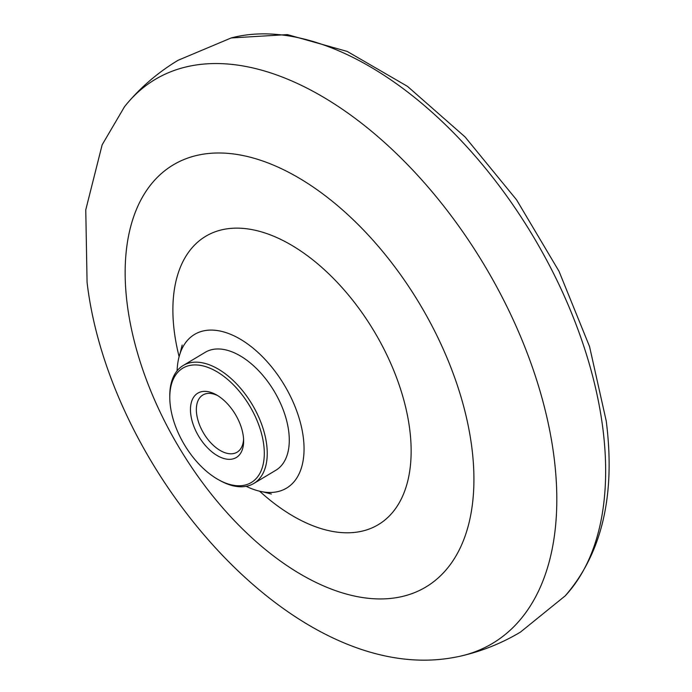 <?xml version="1.0" encoding="UTF-8"?>
<svg xmlns="http://www.w3.org/2000/svg" width="692" height="692" viewBox="0 0 692 692"><rect width="100%" height="100%" fill="white"/><g stroke="black" fill="none" stroke-linecap="round" stroke-linejoin="round"><path stroke-width="1.04" d="M219.165 480.092L220.696 480.923A68.742 39.15 -120.9 0 0 226.076 483.5A68.742 39.15 -120.9 0 0 253.826 483.448A68.742 39.15 -120.9 0 0 261.671 424.386A68.742 39.15 -120.9 0 0 210.956 365.437A68.742 39.15 -120.9 0 0 183.207 365.488A68.742 39.15 -120.9 0 0 169.782 395.876L169.791 397.623A66.657 37.965 -120.9 0 0 219.165 480.092A66.657 37.965 -120.9 0 0 224.381 482.592A66.657 37.965 -120.9 0 0 263.73 444.697A66.657 37.965 -120.9 0 0 209.711 368.101A66.657 37.965 -120.9 0 0 169.791 397.623M253.826 483.448L275.857 470.257A68.742 39.15 -120.9 0 0 283.711 411.195A68.742 39.15 -120.9 0 0 232.988 352.245A68.742 39.15 -120.9 0 0 205.247 352.297L183.207 365.488M246.231 486.312A89.571 51.018 -120.9 0 0 262.891 491.865A89.571 51.018 -120.9 0 0 303.286 437.275A89.571 51.018 -120.9 0 0 230.695 334.357A89.571 51.018 -120.9 0 0 180.067 353.525A89.571 51.018 -120.9 0 0 177.1 370.834M259.647 491.216A168.044 95.712 -120.9 0 0 409.707 429.239A168.044 95.712 -120.9 0 0 273.53 236.154A168.044 95.712 -120.9 0 0 174.323 331.702A168.044 95.712 -120.9 0 0 179.116 356.683M127.267 304.575A245.971 140.095 -120.9 0 0 326.598 587.205A245.971 140.095 -120.9 0 0 471.814 447.352A245.971 140.095 -120.9 0 0 272.484 164.722A245.971 140.095 -120.9 0 0 127.267 304.575M553.989 456.763A328.579 187.143 -120.9 0 0 287.708 79.225A328.579 187.143 -120.9 0 0 128.643 101.733A328.579 187.143 -120.9 0 0 124.517 106.724L102.156 144.792L85.765 209.849L87.071 282.336C109.397 472.697 295.96 687.044 454.177 657.4A328.579 187.143 -120.9 0 0 460.535 656.128A328.579 187.143 -120.9 0 0 553.989 456.763M217.444 395.461A33.328 18.978 -120.9 0 0 216.319 394.968A33.328 18.978 -120.9 0 0 202.868 394.994A33.328 18.978 -120.9 0 0 199.062 423.634A33.328 18.978 -120.9 0 0 223.654 452.213A33.328 18.978 -120.9 0 0 237.105 452.187A33.328 18.978 -120.9 0 0 243.575 439.117M221.172 457.55A37.498 21.357 59.1 0 1 190.784 414.465A37.498 21.357 59.1 0 1 212.92 393.151A37.498 21.357 59.1 0 1 215.861 394.552A37.498 21.357 59.1 0 1 243.627 440.942A37.498 21.357 59.1 0 1 221.172 457.55M460.535 656.128C481.727 651.284 501.691 643.283 520.427 632.116L565.191 595.873A329.504 187.67 -120.9 0 0 602.818 428.184A329.504 187.67 -120.9 0 0 335.793 49.582A329.504 187.67 -120.9 0 0 231.189 37.948L178.095 60.282C159.402 71.518 142.915 85.332 128.643 101.733M262.891 491.865L271.359 494.019M565.191 595.873C602.005 553.462 615.681 495.178 606.235 421.013L589.541 346.528L559.006 271.264L516.613 199.893L465.05 136.921L407.484 86.362L347.22 51.433L287.37 34.6L231.189 37.948M180.067 353.525L182.169 345.04"/></g></svg>
